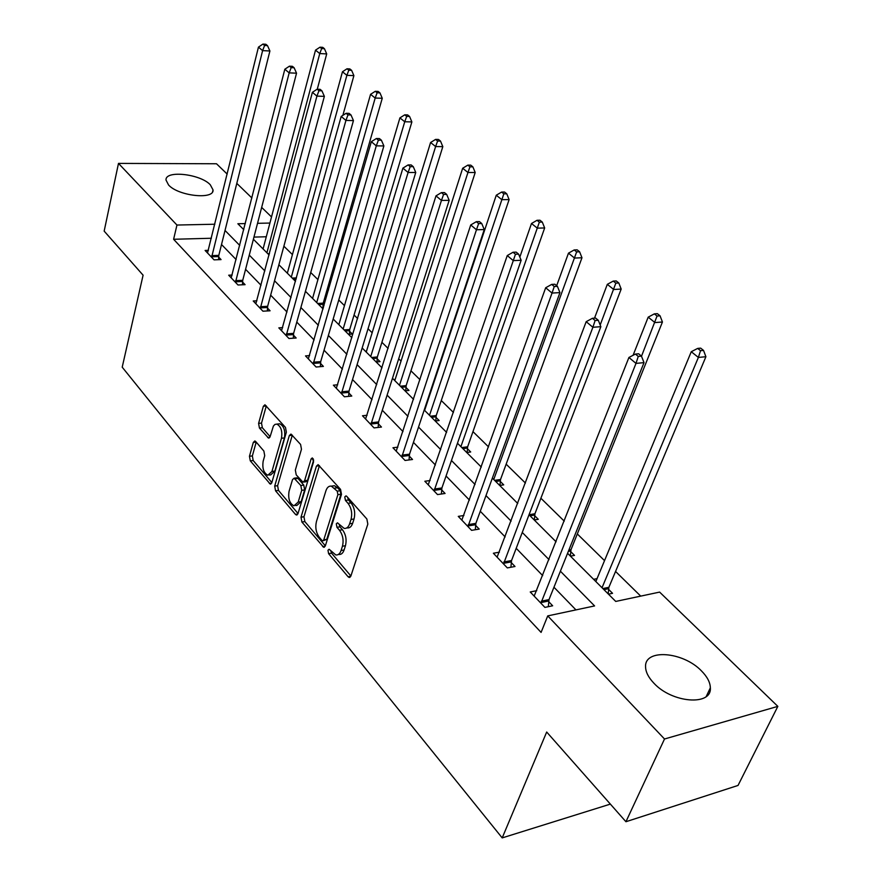 <?xml version="1.0" encoding="UTF-8"?>
<svg xmlns="http://www.w3.org/2000/svg" width="882" height="882" viewBox="0 0 882 882"><rect width="100%" height="100%" fill="white"/><g stroke="black" fill="none" stroke-linecap="round" stroke-linejoin="round"><path stroke-width="1.32" d="M327.972 550.225L328.611 553.687L348.07 576.74L349.195 577.478L350.86 576.111L367.827 524.095L366.857 518.98L346.725 496.323L345.998 495.871L344.774 496.908L345.435 500.425L347.993 503.313C351.455 507.988 352.458 513.368 351.025 519.443L349.625 523.798C348.434 527.171 346.615 528.704 344.145 528.395L337.475 522.817L336.296 523.809L336.946 527.304L339.471 530.225C342.866 534.922 343.859 540.258 342.448 546.223L341.08 550.5C339.945 553.764 338.181 555.241 335.799 554.943L329.107 549.254L327.972 550.225M330.805 550.864L331.588 553.19L350.893 576.001M347.629 497.349L348.445 499.984L351.003 502.883L347.993 503.313M339.14 524.36L339.934 526.841L342.459 529.751L339.471 530.225M210.291 184.779L213.036 189.906C214.392 199.96 178.362 196.113 168.561 184.988L166.014 180.06C164.989 169.983 200.313 173.886 210.291 184.779M701.455 670.893C707.221 676.714 710.197 682.359 710.352 687.828C711.95 706.162 672.051 703.119 653.882 683.175C648.446 677.475 645.679 672.04 645.569 666.836C644.411 648.513 683.098 651.577 701.455 670.893M255.692 441.518L254.843 440.956L253.31 442.411L249.463 456.259L250.301 460.867L270.278 484.075L271.81 482.675L286.352 432.202L285.481 427.439L264.953 404.761L263.354 406.271L258.591 423.404L259.44 428.057L268.547 438.089L270.124 436.612L273.409 426.028L274.964 424.407L276.838 424.11C281.016 426.381 282.56 431.111 281.468 438.266L271.943 471.451L267.841 475.255C263.685 472.973 262.13 468.276 263.167 461.176L264.721 455.707L263.872 451.044L255.692 441.518M567.567 553.29L615.735 601.436L659.626 592.098L777.836 706.372L738.036 785.443L625.933 821.726L546.686 732.027L502.2 837.9L122.212 367.177L143.093 275.184L104.164 231.117L118.486 163.402L216.509 163.765L227.181 174.085M625.933 821.726L664.51 738.995L547.733 615.901L594.589 605.934L560.39 571.194M211.382 238.25L173.611 239.276L541.085 632.405L547.733 615.901M173.611 239.276L176.951 225.042L118.486 163.402M301.005 517.194L301.898 522.023L323.694 547.303L325.315 545.925L341.477 494.383L340.551 489.378L318.126 464.638L316.429 466.126L301.005 517.194L303.959 516.753L304.841 521.582L325.348 545.815M295.437 514.371L275.559 490.811L274.699 486.092L289.329 435.565L290.983 434.065L300.586 444.429L301.468 449.258L295.338 470.062L296.22 474.869L302.956 482.156L304.588 480.712L311.103 458.96L312.283 457.912L313.584 461.76L297.995 513.622L296.418 515.011L295.437 514.371L297.84 514.019M502.2 837.9L610.366 804.108M575.946 609.892L553.962 587.236M542.706 575.626L516.202 548.306M505.154 536.918L480.282 511.273M469.433 500.083L446.072 476.004M435.41 465.012L413.438 442.367M402.975 431.574L382.292 410.251M372.006 399.645L352.524 379.569M342.414 369.139L324.047 350.209M314.102 339.967L296.782 322.106M287.003 312.03L270.653 295.161M261.028 285.25L245.582 269.319M236.122 259.573L221.514 244.512M536.763 590.664L530.236 591.976L544.911 607.4L552.65 605.78L548.659 601.612M499.41 552.165L493.369 553.246L507.326 567.909L515.011 566.487L511.207 562.518M463.899 515.496L458.276 516.389L471.572 530.347L479.191 529.09L475.574 525.308M430.085 480.525L424.837 481.263L437.516 494.57L445.068 493.468L441.628 489.863M397.859 447.152L392.953 447.758L405.036 460.459L412.533 459.489L409.237 456.06M367.099 415.268L362.491 415.764L374.045 427.902L381.465 427.053L378.323 423.779M337.707 384.773L333.374 385.18L344.421 396.779L351.775 396.062L348.765 392.92M309.604 355.589L305.514 355.909L316.087 367.011L323.374 366.405L320.497 363.395M282.681 327.619L278.822 327.872L288.954 338.512L296.165 338.004L293.408 335.127M256.894 300.795L253.233 300.994L262.946 311.203L270.09 310.784L267.455 308.027M232.153 275.063L228.692 275.206L238.008 284.996L245.086 284.666L242.539 282.019M208.406 250.334L205.109 250.444L214.061 259.848L221.062 259.595L218.626 257.048M640.718 596.122L615.559 571.448M604.534 560.632L577.324 533.952M564.248 521.13L540.887 498.231M525.429 483.06L506.147 464.164M488.54 446.887L472.984 431.64M453.436 412.467L441.276 400.549M419.986 379.679L410.946 370.815M401.034 361.08L398.686 358.787M388.091 348.401L381.906 342.326M372.149 332.768L368.048 328.743M357.64 318.534L354.068 315.028M344.476 305.624L338.754 300.012M328.534 289.991L327.354 288.844M317.917 279.583L310.729 272.527M292.427 254.589L283.883 246.21M266.298 236.762L253.95 237.093M608.459 594.159L612.549 593.31L608.514 589.286M597.048 578.636L593.619 579.32M570.445 556.167L574.513 555.406L570.676 551.581M534.238 519.972L538.274 519.3L534.613 515.65M499.697 485.453L503.71 484.857L500.215 481.374M466.721 452.488L470.701 451.97L467.361 448.651M435.201 420.979L439.148 420.538L435.951 417.351M425.058 409.061L424.507 409.116M405.036 390.836L408.961 390.45L405.896 387.407M395.158 379.458L393.78 379.591M376.151 361.973L380.043 361.642L377.11 358.72M366.526 351.102L365.368 351.19M348.467 334.3L352.315 334.024L349.515 331.224M339.074 323.892L338.126 323.959M323.97 305.778L323.021 304.841M323.429 307.664L321.908 307.752M312.746 297.785L311.974 297.829M287.466 272.692L286.859 272.725M269.109 438.023L268.547 438.089M777.836 706.372L664.51 738.995M236.795 183.379L251.888 197.965M261.667 207.413L271.524 216.939M245.328 223.576L237.853 223.741L243.774 229.662M253.388 239.265L269.098 254.964M278.866 264.732L295.503 281.358M305.448 291.303L323.066 308.909M333.187 319.019L351.874 337.696M362.171 347.993L382.005 367.816M392.479 378.29L413.548 399.337M424.209 409.998L446.601 432.378M457.471 443.238L481.296 467.052M492.365 478.121L517.745 503.479M529.024 514.757L556.079 541.802M269.914 223.058L257.533 223.311M214.833 224.226L176.951 225.042M549.023 559.64L522.265 532.452M511.108 521.119L485.993 495.607M475.045 484.472L451.463 460.514M440.702 449.588L418.531 427.064M407.969 416.337L387.11 395.136M376.735 384.596L357.089 364.63M346.891 354.277L328.369 335.458M318.347 325.282L300.883 307.531M291.027 297.521L274.545 280.774M264.843 270.928L249.275 255.107M239.739 245.417L225.031 230.467M338.236 554.535L338.776 554.447C341.169 554.745 342.933 553.268 344.079 550.004L341.08 550.5M342.459 529.751C345.865 534.448 346.858 539.773 345.446 545.738L344.079 550.004M346.604 528.009L347.144 527.921C349.614 528.241 351.444 526.708 352.635 523.335L349.625 523.798M351.003 502.883C354.465 507.547 355.479 512.916 354.035 518.98L352.635 523.335M319.438 465.641L303.959 516.753M321.908 540.357L322.636 540.831L323.771 539.861L337.894 494.67L337.244 491.175L331.367 486.136C328.887 485.817 327.068 487.382 325.899 490.833L316.429 521.615C315.083 527.469 316.043 532.695 319.317 537.303L321.908 540.357M323.143 540.754L326.748 539.387L323.771 539.861M332.051 486.037L334.366 485.728L337.586 487.757L340.243 490.756L340.893 494.24L326.748 539.387M298.028 513.522L278.469 490.414L275.559 490.811M292.317 435.124L277.621 485.695L278.469 490.414M303.628 482.068L305.922 481.77L307.553 480.315L313.661 459.985M289.053 491.34C287.951 498.617 289.583 503.457 293.971 505.827L298.204 502.067L301.71 490.337L300.817 485.508L294.103 478.209L292.504 479.654L289.053 491.34M295.735 505.573L296.914 505.408L301.148 501.649L298.204 502.067M296.407 477.912L297.995 478.43L303.772 485.111L304.665 489.929L301.148 501.649M269.44 475.045L270.752 474.88L274.853 471.087L271.943 471.451M278.172 423.966L279.77 423.79C283.96 426.072 285.503 430.78 284.412 437.935L274.853 471.087M266.309 405.874L261.502 423.095L262.351 427.737L270.113 436.645M256.199 442.114L252.351 455.917L253.189 460.525L271.832 482.564M608.161 593.851L608.878 587.324L705.909 356.714L698.379 357.43L691.268 351.72L595.846 581.547M602.031 587.732L698.379 357.43L700.517 350.683L703.527 350.408L700.672 348.136L697.662 348.412L700.517 350.683M691.268 351.72L697.662 348.412M703.527 350.408L705.909 356.714M541.272 601.182L549.001 599.606L644.014 362.634L635.988 363.395L540.92 603.211M638.248 356.427L641.457 356.13L638.623 353.781L635.415 354.068L638.248 356.427L635.988 363.395L628.921 357.475L534.161 596.1M549.001 599.606L548.295 606.695M644.014 362.634L641.457 356.13M635.415 354.068L628.921 357.475M570.345 556.057L571.007 549.651L662.437 322.007L654.94 322.569L648.193 317.156L633.078 355.292M641.501 356.24L657.057 316.032L660.056 315.811L657.355 313.661L654.356 313.871L657.057 316.032M648.193 317.156L654.356 313.871M660.056 315.811L662.437 322.007M534.316 519.961L534.933 513.754L621.182 289.064L613.729 289.494L607.312 284.346L594.512 318.148M600.179 325.006L615.823 283.144L618.811 282.979L616.231 280.939L613.255 281.093L615.823 283.144M607.312 284.346L613.255 281.093M618.811 282.979L621.182 289.064M503.854 561.944L511.538 560.533L600.851 326.682L592.88 327.277L503.534 563.929M595.118 320.53L598.305 320.298L595.615 318.071L592.428 318.303L595.118 320.53L592.88 327.277L586.188 321.676L497.106 557.17M511.538 560.533L510.899 567.247M600.851 326.682L598.305 320.298M592.428 318.303L586.188 321.676M468.265 524.603L475.872 523.368L559.949 292.603L552.033 293.067L467.956 526.554M554.249 286.529L557.413 286.352L554.866 284.236L551.702 284.401L554.249 286.529L552.033 293.067L545.682 287.752L461.837 520.126M475.872 523.368L475.299 529.729M559.949 292.603L557.413 286.352M551.702 284.401L545.682 287.752M499.951 485.409L500.513 479.521L581.977 257.753L574.557 258.062L568.471 253.167L556.663 285.724M493.744 479.499L576.641 251.899L579.606 251.778L577.159 249.838L574.193 249.948L576.641 251.899M568.471 253.167L574.193 249.948M579.606 251.778L581.977 257.753M467.129 452.433L467.636 446.81L544.657 227.953L537.292 228.151L531.493 223.499L519.829 257.092M460.9 446.678L539.354 222.165L542.298 222.088L539.971 220.235L537.017 220.302L539.354 222.165M531.493 223.499L537.017 220.302M542.298 222.088L544.657 227.953M435.752 420.923L436.215 415.554L509.112 199.575L501.803 199.663L496.268 195.22L424.617 410.406M429.512 415.301L503.831 193.831L506.753 193.808L504.537 192.033L501.615 192.067L503.831 193.831M496.268 195.22L501.615 192.067M506.753 193.808L509.112 199.575M434.352 489.047L441.904 487.955L521.141 260.278L513.28 260.609L434.076 490.954M515.463 254.259L518.616 254.137L516.191 252.131L513.048 252.241L515.463 254.259L513.28 260.609L507.26 255.56L428.233 484.835M441.904 487.955L441.386 494.008M521.141 260.278L518.616 254.137M513.048 252.241L507.26 255.56M402.027 455.123L409.513 454.175L484.262 229.563L476.467 229.761L401.762 457.008M478.628 223.598L481.748 223.521L479.444 221.614L476.324 221.691L478.628 223.598L476.467 229.761L470.734 224.965L396.194 451.165M409.513 454.175L409.039 459.941M484.262 229.563L481.748 223.521M476.324 221.691L470.734 224.965M371.157 422.754L378.576 421.927L449.181 200.335L441.441 200.435L370.903 424.606M443.58 194.437L446.678 194.404L444.484 192.585L441.397 192.618L443.58 194.437L441.441 200.435L435.995 195.859L365.589 419.016M378.576 421.927L378.146 427.439M449.181 200.335L446.678 194.404M441.397 192.618L435.995 195.859M341.654 391.806L349.007 391.101L415.753 172.486L408.09 172.486L341.422 393.626M410.196 166.665L413.272 166.665L411.177 164.934L408.112 164.923L410.196 166.665L408.09 172.486L402.898 168.131L336.34 388.289M349.007 391.101L348.611 396.371M415.753 172.486L413.272 166.665M408.112 164.923L402.898 168.131M313.43 362.204L320.706 361.609L383.879 145.938L376.283 145.85L313.209 364.001M378.378 140.172L381.41 140.216L379.414 138.562L376.382 138.518L378.378 140.172L376.283 145.85L371.333 141.693L308.347 358.886M320.706 361.609L320.353 366.658M383.879 145.938L381.41 140.216M376.382 138.518L371.333 141.693M286.407 333.859L293.618 333.363L353.45 120.591L345.931 120.415L286.209 335.623M347.993 114.892L351.003 114.969L349.096 113.381L346.086 113.304L347.993 114.892L345.931 120.415L341.191 116.446L281.534 330.728M293.618 333.363L293.287 338.203M353.45 120.591L351.003 114.969M346.086 113.304L341.191 116.446M260.51 306.693L267.643 306.297L324.367 96.359L316.925 96.116L260.311 308.435M318.953 90.725L321.93 90.835L320.111 89.325L317.134 89.214L318.953 90.725L316.925 96.116L312.393 92.323L255.846 303.728M267.643 306.297L267.345 310.938M324.367 96.359L321.93 90.835M317.134 89.214L312.393 92.323M235.659 280.63L242.726 280.311L296.539 73.184L289.175 72.875L235.483 282.339M291.181 67.616L294.125 67.749L292.383 66.304L289.439 66.172L291.181 67.616L289.175 72.875L284.831 69.237L231.183 277.83M242.726 280.311L242.451 284.787M296.539 73.184L294.125 67.749M289.439 66.172L284.831 69.237M211.801 255.615L218.802 255.372L269.903 50.991L262.604 50.616L211.636 257.29M264.589 45.489L267.511 45.644L265.835 44.254L262.913 44.1L264.589 45.489L262.604 50.616L258.448 47.132L207.513 252.958M218.802 255.372L218.549 259.683M269.903 50.991L267.511 45.644M262.913 44.1L258.448 47.132M405.72 390.77L406.15 385.632L475.2 172.497L467.945 172.497L462.664 168.253L394.794 380.594M399.491 385.291L467.945 172.497L469.952 166.819L472.862 166.83L470.734 165.143L467.835 165.132L469.952 166.819M462.664 168.253L467.835 165.132M472.862 166.83L475.2 172.497M376.956 361.907L377.342 356.978L442.819 146.632L435.62 146.555L430.581 142.509L366.228 352.05M370.727 356.548L435.62 146.555L437.615 141.032L440.493 141.065L438.464 139.455L435.587 139.411L437.615 141.032M430.581 142.509L435.587 139.411M440.493 141.065L442.819 146.632M349.371 334.234L349.724 329.504L411.872 121.925L404.739 121.76L399.91 117.89L338.842 324.675M343.153 328.986L404.739 121.76L406.701 116.369L409.557 116.446L407.616 114.903L404.761 114.825L406.701 116.369M399.91 117.89L404.761 114.825M409.557 116.446L411.872 121.925M322.9 307.697L323.231 303.143L382.259 98.277L375.181 98.045L370.561 94.33L312.57 298.414M316.704 302.548L375.181 98.045L377.121 92.786L379.955 92.886L378.102 91.408L375.269 91.309L377.121 92.786M370.561 94.33L375.269 91.309M379.955 92.886L382.259 98.277M342.866 115.377L353.891 75.632L346.88 75.323L342.459 71.773L287.334 273.2M291.314 277.168L346.88 75.323L348.798 70.196L351.609 70.328L349.834 68.917L347.023 68.785L348.798 70.196M342.459 71.773L347.023 68.785M351.609 70.328L353.891 75.632M317.266 89.225L326.704 53.912L319.758 53.559L315.513 50.153L263.079 248.956M266.904 252.77L319.758 53.559L321.654 48.554L324.433 48.697L322.735 47.341L319.957 47.198L321.654 48.554M315.513 50.153L319.957 47.198M324.433 48.697L326.704 53.912M331.588 553.19L328.611 553.687M348.445 499.984L345.435 500.425M339.934 526.841L336.946 527.304M345.446 545.738L342.448 546.223M354.035 518.98L351.025 519.443M350.804 576.255L348.07 576.74M319.405 465.751L316.429 466.126M325.215 546.19L322.647 546.608M304.841 521.582L301.898 522.023M340.893 494.24L337.894 494.67M340.243 490.756L337.244 491.175M337.586 487.757L334.587 488.176M277.621 485.695L274.699 486.092M292.284 435.234L289.329 435.565M307.553 480.315L304.588 480.712M313.209 458.706L311.103 458.96M304.665 489.929L301.71 490.337M303.772 485.111L300.817 485.508M297.995 478.43L295.051 478.816M284.412 437.935L281.468 438.266M269.859 437.285L267.687 437.527M262.351 427.737L259.44 428.057M261.502 423.095L258.591 423.404M266.276 405.985L263.354 406.271M271.612 483.182L269.374 483.468M253.189 460.525L250.301 460.867M252.351 455.917L249.463 456.259M256.177 442.08L253.31 442.411M608.558 588.68L603.927 589.628M608.878 587.324L602.858 588.559M540.964 602.582L548.703 600.984M570.72 550.985L568.317 551.426M571.007 549.651L568.868 550.048M534.657 515.066L530.082 515.816M534.933 513.754L529.035 514.724M503.578 563.311L511.251 561.9M468 525.959L475.607 524.713M500.248 480.811L495.706 481.462M500.513 479.521L494.615 480.37M467.394 448.089L462.885 448.662M467.636 446.81L461.782 447.56M435.984 416.8L431.507 417.296M436.215 415.554L430.405 416.194M434.109 490.37L441.662 489.278M401.784 456.435L409.27 455.487M370.936 424.033L378.356 423.217M341.444 393.074L348.798 392.369M313.231 363.45L320.519 362.855M286.22 335.094L293.43 334.587M260.333 307.906L267.466 307.498M235.494 281.821L242.561 281.501M211.647 256.783L218.648 256.541M405.929 386.867L401.486 387.297M406.15 385.632L400.384 386.184M377.132 358.191L372.733 358.555M377.342 356.978L371.631 357.453M349.537 330.706L345.171 331.004M349.724 329.504L344.068 329.901M323.044 304.323L318.722 304.577M323.231 303.143L317.619 303.463M296.143 279.065L293.331 279.186M296.462 277.896L292.229 278.084M269.451 253.63L267.819 253.685M213.036 189.906L212.595 191.692M710.352 687.828L706.239 696.504M349.989 577.335L349.195 577.478M324.422 547.182L323.694 547.303M334.366 485.728L331.367 486.136M297.058 477.823L294.103 478.209M297.091 514.923L296.418 515.011M279.77 423.79L276.838 424.11M270.884 483.998L270.278 484.075"/></g></svg>
